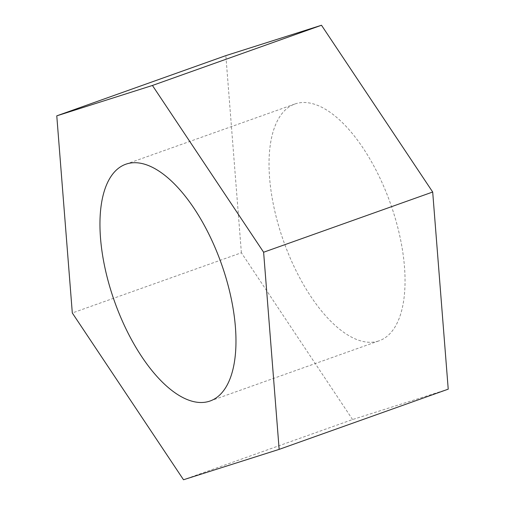 <?xml version="1.0" encoding="UTF-8"?>
<svg xmlns="http://www.w3.org/2000/svg" width="505" height="505" viewBox="0 0 505 505"><rect width="100%" height="100%" fill="white"/><g stroke="black" fill="none" stroke-linecap="round" stroke-linejoin="round"><path stroke-width="0.38" stroke-dasharray="2.52 1.89" d="M378.359 341.058A125.669 56.655 70.4 0 1 283.337 240.475A125.669 56.655 70.4 0 1 294.87 104.011A125.669 56.655 70.4 0 1 295.709 103.727A125.669 56.655 70.4 0 1 390.737 204.31A125.669 56.655 70.4 0 1 379.198 340.774A125.669 56.655 70.4 0 1 378.359 341.058M448.225 389.159L352.572 419.535L183.504 479.75M352.572 419.535L241.384 252.765L72.31 312.98M241.384 252.765L225.849 55.626M125.802 164.226L294.87 104.011M210.13 400.989L379.198 340.774"/><path stroke-width="0.76" d="M209.291 401.273A125.669 56.655 70.4 0 1 114.263 300.69A125.669 56.655 70.4 0 1 125.802 164.226A125.669 56.655 70.4 0 1 126.641 163.942A125.669 56.655 70.4 0 1 221.663 264.525A125.669 56.655 70.4 0 1 210.13 400.989A125.669 56.655 70.4 0 1 209.291 401.273M152.428 85.465L263.616 252.235L279.151 449.374L183.504 479.75L72.31 312.98L56.775 115.841L152.428 85.465L321.496 25.25L432.69 192.02L263.616 252.235M432.69 192.02L448.225 389.159L279.151 449.374M321.496 25.25L225.849 55.626L56.775 115.841"/></g></svg>
